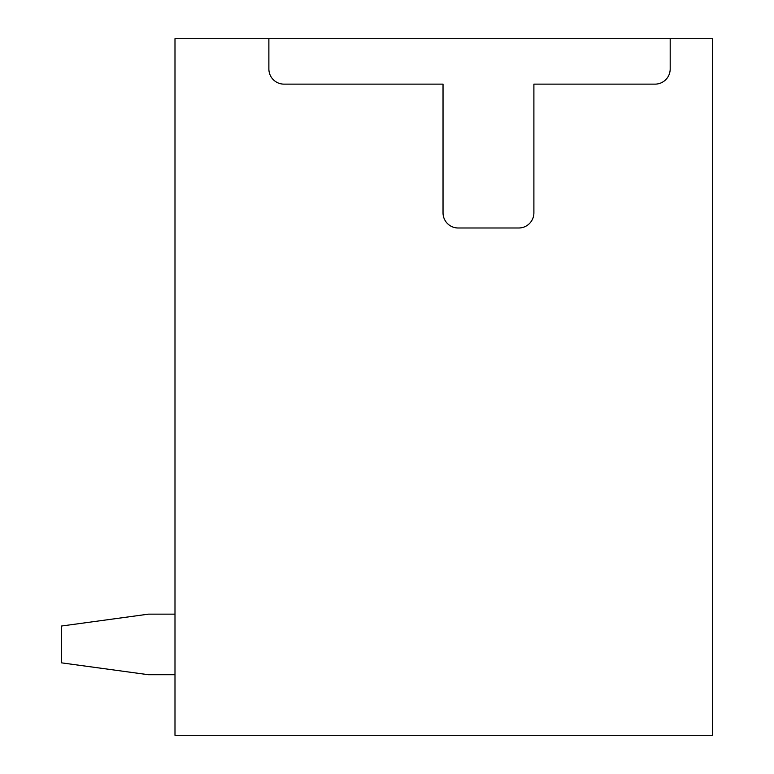 <?xml version="1.0" encoding="UTF-8"?>
<svg xmlns="http://www.w3.org/2000/svg" width="774" height="774" viewBox="0 0 774 774"><rect width="100%" height="100%" fill="white"/><g stroke="black" fill="none" stroke-linecap="round" stroke-linejoin="round"><path stroke-width="1.16" d="M268.878 38.7L174.992 38.7L174.992 735.3L712.583 735.3L712.583 38.7L670.187 38.7L670.187 68.983A15.141 15.141 0 0 1 655.036 84.134L533.896 84.134L533.896 212.85A15.141 15.141 0 0 1 518.744 227.991L458.179 227.991A15.141 15.141 0 0 1 443.028 212.85L443.028 84.134L284.029 84.134A15.141 15.141 0 0 1 268.878 68.983L268.878 38.7L670.187 38.7M174.992 614.15L148.492 614.15L61.417 626.04L61.417 662.834L148.492 674.725L174.992 674.725"/></g></svg>
